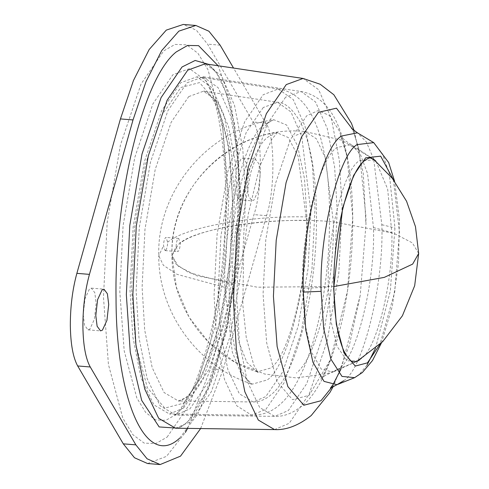 <?xml version="1.0" encoding="UTF-8"?>
<svg xmlns="http://www.w3.org/2000/svg" width="489" height="489" viewBox="0 0 489 489"><rect width="100%" height="100%" fill="white"/><g stroke="black" fill="none" stroke-linecap="round" stroke-linejoin="round"><path stroke-width="0.37" stroke-dasharray="2.44 1.83" d="M347.062 156.718C343.015 141.217 340.845 134.237 340.558 135.777C340.375 136.058 342.178 137.861 345.967 141.193L374.568 159.909L359.201 160.826C343.449 169.885 326.456 239.317 328.308 287.074L330.57 319.665L337.123 346.505L347.098 360.845L358.235 360.754L332.93 372.117L338.963 368.553C356.554 358.437 375.528 280.906 373.462 227.581L367.545 173.571L360.436 154.438L351.426 144.597L337.037 147.482C319.445 157.605 300.478 235.13 302.538 288.461L304.775 322.709L311.236 351.768L321.279 369.128L332.93 372.117C327.337 374.219 323.663 376.182 321.909 377.991L320.778 379.073C320.68 380.876 323.944 374.336 330.576 359.458L347.514 290.912L352.728 217.092L347.062 156.718L339.458 131.18L329.335 115.392L317.96 110.648L306.676 115.838L290.264 139.811L275.338 183.974L265.765 239.916L263.07 294.054L266.664 342.789L277.061 381.591L292.532 399.66L309.115 395.308L330.576 359.458M359.788 359.715L360.925 358.798C376.677 349.739 393.669 280.313 391.817 232.556L387.655 189.06L375.925 161.181M393.352 179.677L399.452 232.11L394.721 292.006L379.965 344.274M373.743 142.635L382.502 153.931L389.317 173.864L394.953 227.966L390.326 290.967L375.485 348.302M367.001 365.142L359.048 374.702M343.639 380.76C363.107 369.562 384.109 283.73 381.83 224.696L373.7 159.188M373.584 158.815L366.255 141.779L357.435 132.831M332.062 386.915L341.408 367.991L360.197 295.472L365.955 224.647L365.955 216.816L359.128 150.037L352.966 129.854M234.708 184.518L236.022 195.215L239.463 199.836L241.334 199.096L245.845 189.286L247.611 173.442L246.297 162.751L242.856 158.124L240.985 158.87L236.474 168.674L234.708 184.518M247.281 185.539L248.595 196.236L252.037 200.857L253.907 200.117L258.418 190.307L260.185 174.463L258.87 163.772L255.429 159.145L253.559 159.891L249.042 169.695L247.281 185.539M83.234 314.537L84.548 325.228L87.996 329.855L89.866 329.109L94.377 319.305L96.144 303.461L94.829 292.764L91.382 288.143L89.511 288.883L85 298.693L83.234 314.537M200.631 428.566L222.972 370.081L266.548 215.649C275.38 189.665 274.891 133.601 265.741 123.045L233.54 68.057M179.683 438.132L197.99 413.645L214.5 373.975L227.721 322.679L236.456 264.39L239.934 204.353L237.825 147.978L230.325 100.349L218.112 65.752M147.574 463.529L166.492 456.371L185.349 432.447M187.611 428.382L210.398 369.061L253.98 214.628C262.807 188.644 262.318 132.574 253.168 122.024L207.562 44.138L196.352 30.22L183.271 24.45M165.63 250.356L165.044 250.588L163.54 245.753C163.638 241.81 164.298 239.109 165.52 237.648L166.113 237.416L167.617 242.251C167.519 246.193 166.859 248.895 165.63 250.356M176.126 246.774L177.629 251.609L178.222 251.377C179.445 249.916 180.105 247.22 180.203 243.277L178.699 238.436L178.106 238.675C176.884 240.13 176.223 242.831 176.126 246.774L171.981 255.625L177.996 245.013C191.572 228.43 277.012 215.722 333.364 221.902C334.439 284.806 316.701 357.3 296.365 373.113M265.9 409.33L284.378 382.343L301.175 332.636L311.951 269.671L314.983 208.736L312.416 164.946L305.032 126.211L293.223 99.548L278.18 88.992L263.155 94.762L244.677 121.749L227.874 171.456L217.104 234.42L214.066 295.356L216.749 340.112L224.475 379.409L236.762 405.797L251.658 415.161L265.9 409.33M183.607 407.985L202.709 380.081L220.081 328.681L231.218 263.577L234.359 200.569L231.7 155.288L224.066 115.233L211.859 87.665L196.908 76.834L180.765 82.72L161.663 110.624L144.292 162.024L133.155 227.128L130.013 290.136L132.837 336.848L140.973 377.722L153.894 404.868L169.494 414.036L183.607 407.985M306.566 220.6L298.137 156.339L288.302 137.531L276.658 132.623L268.455 136.798C250.05 147.385 230.203 228.497 232.361 284.292L238.95 342.355L246.841 362.276L257.208 371.86L270.472 368.095C288.877 357.508 308.724 276.395 306.566 220.6C256.291 218.986 195.875 229.824 180.203 243.277M224.873 287.367L232.299 352.092L241.187 374.067L252.257 384.146L267.006 380.008C287.349 368.309 309.292 278.632 306.909 216.951L304.5 178.742L297.563 145.814L286.658 125.05L273.754 119.701L264.775 124.304C244.427 136.009 222.483 225.68 224.873 287.367L177.146 274.366L163.412 265.35L158.766 255.741C156.737 190.056 209.261 128.534 273.754 119.701L268.54 122.586C263.62 126.645 258.388 134.885 252.837 147.311C238.357 180.013 228.43 238.815 229.139 289.592C229.696 324.5 233.699 351.041 241.156 369.219C246.847 380.173 250.545 385.149 252.257 384.146C198.051 367.025 158.412 312.734 158.766 255.741L163.54 245.753M418.67 253.473L412.386 242.892L393.779 233.271L333.364 221.902L325.246 157.641L316.346 138.766L305.319 131.608L294.292 135.985M333.877 286.536L257.287 287.202L196.884 275.827L178.271 266.212L171.981 255.631L176.223 264.347L188.772 272.538L232.361 284.292M175.802 414.641L178.901 411.707L198.131 380.277L215.129 326.689L225.845 260.985L228.834 197.917L222.868 129.212L215.582 100.917L205.814 80.654L189.487 68.601L172.837 74.786L152.874 103.943L134.726 157.641L123.087 225.673L119.805 291.505L124.182 350.772L136.822 397.954L145.728 412.545L155.63 419.935L165.857 420.32L175.802 414.641M187.03 82.788L203.21 76.883L218.204 87.751L230.447 115.392L238.1 155.557L240.765 200.955L237.617 264.133L226.45 329.415L209.029 380.955L189.873 408.932L175.722 415.002L160.086 405.809L147.128 378.59L138.968 337.606L136.131 290.766L139.286 227.587L150.453 162.305L167.868 110.765L187.03 82.788M208.479 64.31L216.688 73.136L226.951 94.426L234.598 124.145L240.869 196.315L237.727 262.562L226.474 331.573L208.614 387.869L188.418 420.876L185.166 423.957L178.888 428.266M175.539 428.217L190.789 421.677L211.437 391.524L230.209 335.98L242.244 265.619L245.643 197.532L242.77 148.601L234.518 105.312L221.321 75.52L205.166 63.815C207.629 63.9 210.759 66.064 214.549 70.3L216.688 73.136C233.4 96.223 243.412 171.272 236.969 247.245C231.609 325.154 208.895 400.815 188.418 420.876L185.661 423.486C180.514 427.282 177.14 428.859 175.539 428.217M373.462 227.581L391.817 232.556M302.538 288.461L328.308 287.074M381.83 224.696L394.953 227.966M274.531 429.586L289.231 423.285L309.127 394.232L327.214 340.711L338.816 272.911L342.086 207.299L339.317 160.154L331.365 118.442L318.651 89.731L303.082 78.454M285.576 97.195L267.171 124.078L250.435 173.589L239.708 236.315L236.682 297.012L239.408 342.013L247.245 381.389L259.696 407.539L274.714 416.371L288.314 410.546L306.719 383.663L323.455 334.146L334.183 271.426L337.208 210.722L334.647 167.104L327.294 128.515L315.533 101.963L301.126 91.522L285.576 97.195M167.11 437.111L189.799 403.975L210.429 342.942L223.65 265.631L227.379 190.808L222.409 123.454L208.045 69.829L197.917 53.246L186.664 44.854L175.044 44.413L163.742 50.868L141.052 84.004L120.422 145.037L107.195 222.348L103.466 297.171L108.436 364.525L122.806 418.15L132.935 434.733L144.188 443.126L155.808 443.566L167.11 437.111M222.972 370.081L210.398 369.061M266.548 215.649L253.98 214.628M265.741 123.045L253.168 122.024M220.136 45.165L207.562 44.138M188.723 96.596L203.552 91.186L217.287 101.144L228.504 126.468L235.515 163.259L237.96 204.848L235.075 262.727L224.842 322.538L208.882 369.751L191.333 395.381L178.369 400.943L164.041 392.514L152.171 367.581L144.701 330.038L142.103 287.129L144.988 229.249L155.215 169.445L171.174 122.232L188.723 96.596M183.564 403.193L202.11 376.114L218.968 326.23L229.775 263.039L232.825 201.884L228.76 146.834L217.018 103.002L199.543 82.592L180.808 87.507L162.262 114.591L145.404 164.475L134.597 227.666L131.547 288.816L135.612 343.865L147.354 387.698L164.83 408.113L183.564 403.193M263.265 107.494L246.285 132.293L230.845 177.978L220.942 235.851L218.149 291.854L220.667 333.37L227.898 369.702L239.384 393.828L253.241 401.976L265.79 396.597L282.77 371.799L298.211 326.114L308.113 268.241L310.9 212.238L301.756 136.394L290.9 111.889L277.611 102.262L263.265 107.494M167.617 242.251C184.683 227.354 251.236 215.264 306.909 216.951M356.952 361.402L327.318 373.675L296.096 377.893L264.653 374.024L234.83 362.043L209.035 342.685L189.121 317.282L176.486 287.581L171.981 255.625C168.821 185.135 237.575 123.442 305.319 131.608L341.212 140.056L373.4 159.059M381.481 342.82L392.325 306.212L398.559 262.917L399.397 219.219L394.611 181.358M178.901 411.707L174.622 415.137L274.714 416.371C283.669 416.817 292.972 413.193 302.63 405.491C311.903 397.698 321.126 384.458 330.417 360.424C340.815 332.172 347.679 299.054 351.01 261.065C353.492 231.511 353.327 203.882 350.509 178.179C348.205 156.987 343.908 139.084 337.624 124.481C329.445 105.538 317.282 94.554 301.126 91.522L202.146 76.577L205.814 80.654C218.705 96.266 230.771 172.489 223.785 246.315C219.2 321.811 194.811 397.624 178.901 411.707M354.207 130.844L363.284 173.662L365.955 224.647M360.197 295.472L349.323 345.362L333.449 386.139M239.463 199.836L252.037 200.857M87.996 329.855L100.563 330.876M91.382 288.143L103.955 289.164M242.856 158.124L255.429 159.145M341.408 367.991L340.876 369.274M359.128 150.037C354.317 133.711 351.774 126.486 351.499 128.375M203.552 91.186C207.324 90.496 212.513 97.25 219.121 111.449C227.379 132.874 231.798 163.173 232.391 202.342C232.623 237.202 229.524 271.444 223.106 305.069C218.394 329.146 212.532 349.549 205.521 366.292C198.84 381.732 192.403 392.031 186.205 397.19C181.761 400.35 179.151 401.597 178.369 400.943L253.241 401.976C259.806 401.848 265.698 399.446 270.918 394.788C297.141 375.026 318.418 286.218 316.383 209.231C315.533 171.541 310.264 142.647 300.576 122.556C292.978 109.285 285.325 102.519 277.611 102.262L203.552 91.186M165.044 250.588L177.629 251.609M278.761 89.071L196.908 76.834M278.18 88.992C322.502 94.921 333.969 171.394 328.18 256.273C324.867 296.554 317.691 331.493 306.658 361.078C297.41 384.654 288.339 397.447 279.537 404.831C271.945 411.762 262.654 415.21 251.658 415.161M256.719 371.689L258.198 372.471L253.791 365.106L246.267 337.636L242.819 304.83L243.669 252.171L248.278 214.054L259.616 166.749L271.805 139.341L277.734 132.183L276.144 132.715M257.208 371.86C207.898 356.67 171.639 307.392 171.981 255.625C170.093 195.973 218.18 140.178 276.658 132.623M252.251 415.179L169.494 414.036M178.699 238.436L166.113 237.416"/><path stroke-width="0.73" d="M375.925 161.181L374.568 159.909L370.662 158.088C369.776 157.544 367.673 158.454 364.348 160.826C348.779 172.116 332.544 235.374 333.895 288.748C334.372 316.334 337.697 337.037 343.865 350.857C347.795 358.48 351.206 362.166 354.085 361.915L358.235 360.754L359.788 359.715M379.965 344.274L367.459 362.862L355.289 366.053L343.938 352.795L336.31 324.329L333.675 288.571L342.673 207.813L353.626 175.41L365.668 157.825L380.68 156.168L393.352 179.677M375.485 348.302L367.001 365.142M359.048 374.702L354.635 377.661L342.007 376.42L330.882 359.128L323.639 328.296L321.132 291.334C318.987 235.826 338.736 155.129 357.043 144.597L373.743 142.635L357.435 132.831L341.499 136.021C322.031 147.22 301.028 233.051 303.308 292.092L305.784 330.008L312.936 362.178L324.06 381.396L336.958 384.709L343.639 380.76M373.7 159.188L373.584 158.815M352.966 129.854L336.463 108.191L318.425 112.311L301.481 137.054L286.077 182.635L276.199 240.368L273.418 296.248L277.129 346.542L287.856 386.591L303.822 405.247L320.943 400.754L332.062 386.915M218.112 65.752L198.571 45.648L187.599 45.446L176.309 51.889C143.179 77.653 114.285 195.728 116.04 298.192C116.089 402.117 146.596 469.202 179.683 438.132M95.807 315.558L97.122 326.249L100.563 330.876L102.433 330.13L106.944 320.326L108.711 304.482L107.397 293.785L103.955 289.164L102.085 289.904L97.574 299.714L95.807 315.558M233.54 68.057L220.136 45.165L208.925 31.241L195.844 25.471L178.858 31.131L161.737 50.544L146.058 81.486L133.02 119.939L89.444 274.372C85.049 290.484 82.867 307.905 82.904 326.634C83.191 345.142 85.642 358.59 90.251 366.976L135.856 444.862L147.067 458.78L160.147 464.55L180.52 456.145L200.631 428.566M195.844 25.471L183.271 24.45L166.291 30.11L149.163 49.523L133.491 80.465L120.447 118.919L76.871 273.351C72.476 289.464 70.3 306.884 70.33 325.613C70.624 344.122 73.069 357.569 77.678 365.955L123.283 443.835L134.499 457.759L147.574 463.529L160.147 464.55M185.349 432.447L187.611 428.382M381.481 342.82L372.502 360.534L362.312 372.575L354.635 377.661L336.958 384.709L330.381 388.144L332.813 384.977L340.876 369.274M333.877 286.536L384.305 277.379L412.661 264.091L418.67 253.473L414.678 285.704L402.398 315.784L382.698 341.622L356.952 361.402M178.888 428.266L159.157 426.934L141.682 400.381L130.282 352.38L126.339 294.623L129.787 225.466L142.012 154.011L161.077 97.598L182.049 66.975L195.154 60.471L208.479 64.31M274.531 429.586L258.296 420.039L244.836 391.775L236.364 349.207L233.424 300.57L236.694 234.958L248.29 167.159L266.377 113.637L286.273 84.585L303.082 78.454L205.166 63.815L187.721 70.178L167.079 100.331L148.301 155.875L136.266 226.236L132.874 294.323L135.93 344.8L144.72 388.969L158.687 418.309L175.539 428.217L274.531 429.586C286.328 430.204 298.559 425.516 311.236 415.522L329.91 392.484L333.449 386.139M303.308 292.092L321.132 291.334M90.251 366.976L77.678 365.955M89.444 274.372L76.871 273.351M135.856 444.862L123.283 443.835M133.02 119.939L120.447 118.919M418.67 253.473L415.485 226.688L406.555 201.23L392.3 178.32L373.4 159.059M394.611 181.358L388.657 162.544L373.743 142.635M303.082 78.454L320.197 84.255L333.865 94.756L351.457 123.301L354.207 130.844M351.499 128.375L357.435 132.831"/></g></svg>
